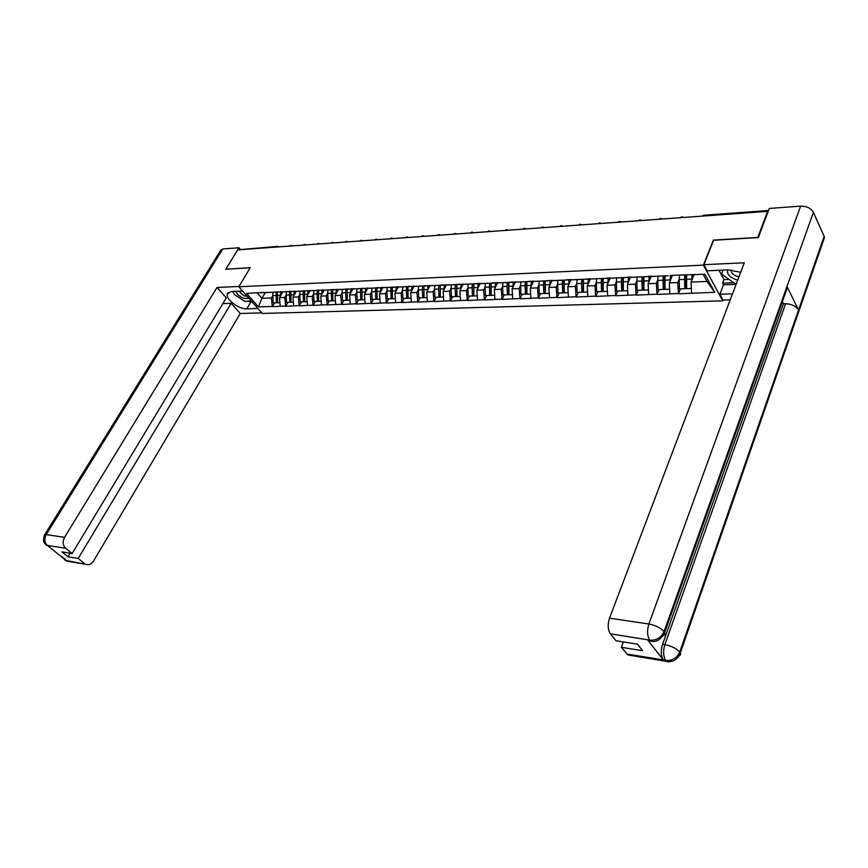 <?xml version="1.0" encoding="UTF-8"?>
<svg xmlns="http://www.w3.org/2000/svg" width="868" height="868" viewBox="0 0 868 868"><rect width="100%" height="100%" fill="white"/><g stroke="black" fill="none" stroke-linecap="round" stroke-linejoin="round"><path stroke-width="1.3" d="M723.033 300.078L722.751 300.838L262.244 313.435L238.787 286.776L703.405 265.131L722.751 300.838M694.031 274.689L691.08 282.078L707.073 281.471L714.744 292.31L704.914 274.234L671.485 275.308M714.744 292.31L678.461 293.785L680.447 288.86M679.177 279.138L677.789 282.577L678.461 293.785M678.288 293.482L657.054 294.458L659.062 289.597M657.76 280.017L656.36 283.391L657.054 294.458M656.881 294.165L636.125 295.131L638.154 290.324M636.819 280.874L635.419 284.183L636.125 295.131M635.951 294.838L615.683 295.782L617.723 291.019M616.356 281.709L614.956 284.954L615.683 295.782M615.499 295.489L595.687 296.411L597.748 291.713M596.349 282.534L594.949 285.713L595.687 296.411M595.502 296.129L576.135 297.04L578.218 292.386M576.786 283.326L575.375 286.451L576.135 297.04M575.951 296.748L557.006 297.648L559.1 293.037M557.647 284.107L556.236 287.178L557.006 297.648M556.822 297.366L538.29 298.245L540.406 293.688M538.919 284.867L537.509 287.883L538.29 298.245M538.095 297.963L519.975 298.82L522.102 294.317M520.594 285.605L519.183 288.577L519.975 298.82M519.78 298.549L502.04 299.395L504.189 294.925M502.659 286.331L501.237 289.261L502.04 299.395M501.856 299.124L484.485 299.948L486.644 295.532M485.093 287.037L483.671 289.923L484.485 299.948M484.29 299.677L467.299 300.502L469.458 296.129M467.885 287.731L466.474 290.574L467.299 300.502M467.103 300.23L450.449 301.033L452.629 296.704M451.034 288.415L449.624 291.214L450.449 301.033M450.264 300.773L433.957 301.554L436.137 297.268M434.532 289.077L433.11 291.843L433.957 301.554M433.761 301.294L417.79 302.075L419.982 297.832M418.354 289.728L416.933 292.451L417.79 302.075M417.584 301.814L401.938 302.574L404.141 298.375M402.492 290.368L401.081 293.048L401.938 302.574M401.743 302.324L386.401 303.073L388.614 298.907M386.954 290.986L385.544 293.634L386.401 303.073M386.206 302.813L371.168 303.55L373.381 299.427M371.71 291.605L370.3 294.219L371.168 303.55M370.972 303.301L356.227 304.028L358.451 299.948M356.759 292.201L355.348 294.784L356.227 304.028M356.032 303.778L341.569 304.494L343.804 300.447M342.101 292.787L340.69 295.337L341.569 304.494M341.374 304.256L327.193 304.95L329.428 300.946M327.713 293.362L326.303 295.879L327.193 304.95M326.997 304.711L313.088 305.406L315.323 301.435M313.598 293.926L312.198 296.411L313.088 305.406M312.881 305.167L299.243 305.84L301.478 301.901M299.742 294.48L298.342 296.943L299.243 305.84M299.037 305.601L285.648 306.274L287.894 302.379M286.147 295.022L284.747 297.453L285.648 306.274M285.442 306.035L272.302 306.697L274.548 302.834M272.791 295.565L271.402 297.963L272.302 306.697M272.096 306.469L258.458 306.903L246.566 293.362L264.035 292.386M668.186 275.764L260.226 292.787M672.472 275.275L669.347 282.892L677.789 282.577M669.347 282.892L669.857 293.753M651.271 276.154L648.114 283.695L656.36 283.391M648.114 283.695L648.635 294.426M646.627 276.664L649.969 276.208M630.559 277.022L627.369 284.487L635.419 284.183M627.369 284.487L627.9 295.087M625.557 277.543L628.953 277.098M610.302 277.879L607.079 285.257L614.956 284.954M607.079 285.257L607.633 295.738M604.974 278.4L608.403 277.955M590.49 278.704L587.245 286.006L594.949 285.713M587.245 286.006L587.81 296.368M584.858 279.246L588.32 278.802M571.122 279.518L567.846 286.744L575.375 286.451M567.846 286.744L568.421 296.997M565.187 280.06L568.681 279.615M552.167 280.31L548.869 287.46L556.236 287.178M548.869 287.46L549.455 297.594M545.95 280.863L549.477 280.429M533.625 281.091L530.294 288.154L537.509 287.883M530.294 288.154L530.89 298.191M527.126 281.655L530.684 281.21M515.462 281.85L512.12 288.849L519.183 288.577M512.12 288.849L512.728 298.776M508.724 282.425L512.304 281.981M497.689 282.599L494.326 289.521L501.237 289.261M494.326 289.521L494.944 299.341M490.702 283.174L494.315 282.74M480.286 283.326L476.901 290.183L483.671 289.923M476.901 290.183L477.53 299.894M473.06 283.912L476.695 283.478M463.241 284.042L459.845 290.823L466.474 290.574M459.845 290.823L460.474 300.447M455.798 284.628L459.454 284.194M446.543 284.737L443.125 291.464L449.624 291.214M443.125 291.464L443.765 300.979M438.882 285.333L442.561 284.899M430.181 285.42L426.752 292.082L433.11 291.843M426.752 292.082L427.392 301.5M422.315 286.028L426.014 285.594M414.144 286.093L410.705 292.69L416.933 292.451M410.705 292.69L411.356 302.01M406.094 286.7L409.794 286.277M398.423 286.755L394.973 293.286L401.081 293.048M394.973 293.286L395.624 302.52M390.188 287.373L393.909 286.939M383.005 287.395L379.544 293.861L385.544 293.634M379.544 293.861L380.206 303.008M374.596 288.024L378.339 287.601M367.891 288.035L364.419 294.436L370.3 294.219M364.419 294.436L365.092 303.496M359.319 288.653L363.063 288.241M353.07 288.653L349.587 295.001L355.348 294.784M349.587 295.001L350.26 303.963M344.336 289.283L348.101 288.86M338.455 289.391L335.037 295.554L340.69 295.337M335.037 295.554L335.721 304.429M329.645 289.89L333.41 289.478M324.111 290.129L320.759 296.086L326.303 295.879M320.759 296.086L321.442 304.885M315.225 290.498L319.012 290.086M310.104 290.715L306.751 296.617L312.198 296.411M306.751 296.617L307.435 305.341M301.087 291.084L304.874 290.671M296.357 291.279L292.993 297.138L298.342 296.943M292.993 297.138L293.688 305.775M287.21 291.67L291.008 291.257M282.859 291.843L279.496 297.648L284.747 297.453M279.496 297.648L280.201 306.209M273.594 292.234L277.391 291.822M276.794 247.033L239.492 249.745M239.546 249.658L277.543 246.382M265.434 292.332L261.919 298.321L271.402 297.963M257.221 292.917L261.919 298.321L258.458 306.903M238.787 286.776L250.255 267.68L226.027 269.254M225.919 269.134L237.691 249.876L767.616 211.358L757.775 237.441L713.355 240.089L703.405 265.131M767.941 212.042L767.616 211.358M707.073 281.471L703.167 274.31M691.08 282.078L691.579 293.059M526.29 285.453L526.594 284.812M544.703 284.444L545.061 283.673M563.516 283.38L563.929 282.458M582.754 282.252L583.242 281.178M602.435 281.069L602.989 279.789M622.562 279.8L623.224 278.27M643.177 278.433L643.872 276.784M664.291 276.935L664.704 275.916M282.078 291.876L281.774 293.731M277.456 291.822L277.586 302.726L273.214 302.878L272.802 295.608L276.067 295.478L276.48 302.769M273.019 292.256L272.802 295.608M276.328 291.941L276.067 295.478M280.744 291.681L280.505 295.912M277.586 302.726L279.908 302.65M295.587 291.257L295.261 293.189M291.019 302.227L286.559 302.422L286.147 295.087L289.478 294.957L289.89 302.303M286.375 291.702L286.147 295.087M289.738 291.388L289.478 294.957M294.241 291.116L294.002 295.391M290.889 291.268L291.019 302.27L293.406 302.183M309.377 290.487L309.008 292.646M304.69 301.76L300.154 301.956L299.753 294.545L303.138 294.415L303.55 301.836M299.97 291.138L299.753 294.545M303.399 290.834L303.138 294.415M307.988 290.541L307.739 294.86M304.57 290.704L304.701 301.793L307.153 301.706M323.384 289.901L323.004 292.082M318.502 290.14L318.632 301.315L313.999 301.478L313.598 294.002L317.059 293.861L317.46 301.359M313.825 290.552L313.598 294.002M317.319 290.27L317.059 293.861M321.995 289.955L321.746 294.328M318.632 301.315L321.16 301.229M337.652 289.304L337.272 291.518M332.704 289.554L332.835 300.827L328.115 300.99L327.713 293.449L331.24 293.308L331.641 300.87M327.941 289.966L327.713 293.449M331.489 289.695L331.24 293.308M336.263 289.359L336.014 293.775M332.835 300.827L335.428 300.74M352.191 288.697L351.811 290.943M347.309 300.295L342.502 300.491L342.101 292.874L345.692 292.733L346.093 300.371M342.328 289.369L342.101 292.874M345.941 289.098L345.692 292.733M350.802 288.751L350.564 293.221M347.178 288.968L347.309 300.328L349.978 300.241M235.966 291.29C236.877 294.23 239.557 296.596 244.017 298.408L249.051 298.451M238.787 291.171L244.277 295.955L247.12 296.259M251.373 301.077L244.787 301.315L234.089 294.339L233.286 291.409M727.688 269.905C726.798 273.941 729.543 277.174 735.912 279.594L737.746 280.049M731.247 269.937L731.192 271.207C731.778 273.442 733.71 275.123 736.997 276.263L739.015 276.686M736.422 283.521L734.795 283.586L721.742 274.147L722.816 270.111M242.508 291.008L231.376 291.496L227.232 294.1C225.593 299.276 239.101 309.42 246.772 308.834L257.883 308.487M238.982 286.451L216.989 287.482L226.309 297.876L72.131 553.513L65.686 548.283L47.349 545.408L66.152 560.522L85.639 564.276C88.699 565.383 91.324 564.308 93.516 561.053L240.284 313.478L231.17 303.312L222.859 303.605M261.756 312.881L240.284 313.478M216.989 287.482L64.558 537.335C62.398 541.654 62.778 545.31 65.686 548.283M44.713 534.721L220.656 250.353L222.794 248.953L238.928 247.749L240.121 249.149M72.131 553.513L61.921 551.874L67.997 556.779L78.207 558.45L84.532 563.582M78.207 558.45L231.17 303.312M238.928 247.749L225.778 269.264L250.179 267.811M67.997 556.779L70.156 553.198M232.722 291.431L233.644 292.733M247.098 301.239L250.982 301.706L246.772 308.834M251.894 301.673L250.982 301.706M49.726 546.645L47.566 545.581M45.917 544.735L47.317 545.462M64.482 559.643L65.914 560.403M740.675 272.313L728.176 269.883L707.192 270.794L703.883 264.675L744.288 262.787L609.52 618.179L648.884 624.016L800.621 206.117L769.308 208.439L758.317 237.582L713.583 240.241L703.883 264.675M732.516 293.829L719.865 294.219L723.044 300.089L730.216 299.883M719.008 270.274L723.977 279.615L722.61 283.163L723.489 284.812L719.865 294.219M630.222 655.329L627.868 654.928L621.369 647.278L623.354 641.919M800.621 206.117C806.654 206.107 810.918 208.179 813.392 212.345L786.983 286.483L787.374 287.558L784.856 292.473M651.022 641.213L647.55 639.857L663.336 659.919C660.928 655.958 660.667 650.761 662.577 644.316L783.457 303.8L785.583 303.746C791.638 303.995 795.967 306.089 798.538 310.039L824.144 236.335L813.392 212.345M824.144 236.335L824.502 237.409L822.072 242.313M662.577 644.316L664.866 644.674C671.474 646.02 676.432 648.472 679.752 652.02L798.538 310.039L786.983 286.483L664.085 631.546C661.232 637.622 656.555 640.497 650.056 640.172L610.356 633.814C607.795 629.777 607.513 624.569 609.52 618.179M621.369 647.278L642.732 650.772L637.47 644.186L616.03 640.747L610.356 633.814M783.457 303.8L782.372 301.63M736.107 284.357L723.489 284.812M722.61 283.163L733.655 282.762M723.977 279.615L729.033 279.42M785.583 303.746L664.866 644.674C663 650.913 663.25 656.121 665.637 660.298L663.336 659.919M671.539 659.94C669.922 661.904 668.327 662.403 666.754 661.438C673.264 662.284 677.778 659.441 680.317 652.899L679.752 652.02C676.964 658.031 672.385 660.852 666.006 660.483M367.012 288.067L366.632 290.357M362.054 299.786L357.16 299.992L356.77 292.299L360.426 292.158L360.817 299.861M356.998 288.751L356.77 292.299M360.676 288.501L360.426 292.158M365.634 288.133L365.385 292.646M361.934 288.36L362.054 299.818L364.81 299.731M382.126 287.438L381.746 289.749M377.092 299.265L372.101 299.471L371.71 291.713L375.453 291.561L375.833 299.351M371.938 288.133L371.71 291.713M375.692 287.894L375.453 291.561M380.748 287.492L380.51 292.071M376.972 287.753L377.103 299.308L379.934 299.21M397.533 286.787L397.164 289.142M392.097 288.729L392.401 298.733L387.334 298.95L386.954 291.106L390.763 290.964L391.142 298.82M387.182 287.492L386.954 291.106M391.001 287.275L390.763 290.964M396.166 286.852L395.927 291.474M392.314 287.124L392.434 298.776L395.352 298.679M413.255 286.136L412.875 288.523M407.83 287.243L408.014 298.201L402.882 298.418L402.502 290.498L406.387 290.346L406.766 298.288M402.73 286.841L402.502 290.498M406.625 286.646L406.387 290.346M411.888 286.19L411.649 290.878M407.96 286.494L408.079 298.234L411.085 298.136M429.291 285.464L428.911 287.883M423.899 285.93L423.942 297.648L418.734 297.876L418.354 289.869L422.325 289.717L422.694 297.735M418.593 286.18L418.354 289.869M422.553 285.995L422.325 289.717M427.935 285.518L427.685 290.259M423.909 285.843L424.029 297.691L427.132 297.583M445.653 284.78L445.273 287.243M443.505 297.019L440.315 297.127L440.195 285.181L440.184 297.095L434.901 297.312L434.532 289.228L438.579 289.077L438.948 297.171M434.77 285.507L434.532 289.228M438.807 285.344L438.579 289.077M444.297 284.834L444.058 289.641M462.351 284.075L461.971 286.581M456.742 284.52L456.763 296.52L451.403 296.748L451.045 288.577L455.168 288.415L455.526 296.606M451.273 284.823L451.045 288.577M455.407 284.65L455.168 288.415M461.006 284.129L460.756 289.001M456.818 284.509L456.926 296.552L460.214 296.444M479.396 283.359L479.017 285.908M473.668 283.836L473.689 295.934L468.253 296.162L467.895 287.916L472.105 287.753L472.463 296.021M468.123 284.118L467.895 287.916M472.344 283.945L472.105 287.753M478.062 283.413L477.812 288.35M473.776 283.825L473.885 295.977L477.27 295.858M496.789 282.632L496.42 285.225M490.941 283.142L490.962 295.337L485.451 295.576L485.093 287.243L489.4 287.069L489.747 295.424M485.331 283.402L485.093 287.243M489.628 283.218L489.4 287.069M495.465 282.686L495.216 287.688M491.093 283.131L491.201 295.38L494.684 295.261M514.561 281.883L514.192 284.52M508.594 282.425L508.605 294.729L503.006 294.968L502.659 286.548L507.053 286.375L507.4 294.816M502.897 282.664L502.659 286.548M507.292 282.48L507.053 286.375M513.248 281.937L512.999 287.004M508.778 282.415L508.887 294.773L512.478 294.643M532.713 281.124L532.344 283.814M526.616 281.677L526.626 294.111L520.941 294.35L520.605 285.843L525.086 285.659L525.422 294.198M520.833 281.916L520.605 285.843M525.324 281.731L525.086 285.659M531.411 281.178L531.162 286.321M526.843 281.666L526.941 294.144L530.641 294.024M551.267 280.353L550.887 283.076M545.028 280.906L545.039 293.482L539.256 293.72L538.93 285.116L543.509 284.932L543.845 293.568M539.158 281.156L538.93 285.116M543.748 280.961L543.509 284.932M549.965 280.407L549.715 285.615M545.299 280.896L545.397 293.514L549.205 293.384M570.211 279.55L569.842 282.339M563.842 280.125L563.842 292.831L557.972 293.08L557.657 284.379L562.345 284.194L562.659 292.917M557.885 280.364L557.657 284.379M562.572 280.169L562.345 284.194M568.931 279.604L568.681 284.888M564.157 280.104L564.243 292.863L568.182 292.733M589.589 278.747L589.209 281.579M583.079 279.322L583.068 292.169L577.111 292.418L576.797 283.619L581.582 283.435L581.896 292.256M577.046 279.463L576.797 283.619M581.82 279.366L581.582 283.435M588.309 278.802L588.07 284.161M583.437 279.301L583.513 292.201L587.571 292.06M609.39 277.912L609.021 280.809M602.739 278.498L602.717 291.496L596.663 291.746L596.359 282.849L601.253 282.664L601.557 291.583M596.641 278.444L596.359 282.849M601.491 278.552L601.253 282.664M608.132 277.988L607.882 283.413M603.151 278.476L603.217 291.518L607.394 291.377M629.647 277.066L629.267 280.017M622.844 277.662L622.823 290.802L616.66 291.062L616.367 282.067L621.38 281.861L621.672 290.889M616.649 277.608L616.367 282.067M621.607 277.706L621.38 281.861M628.389 277.163L628.15 282.642M623.311 277.641L623.365 290.823L627.673 290.682M650.36 276.198L649.991 279.214M643.405 276.805L643.372 290.096L637.112 290.357L636.83 281.254L641.951 281.058L642.233 290.183M637.112 276.751L636.83 281.254M642.19 276.849L641.951 281.058M649.123 276.328L648.884 281.861M643.926 276.784L643.969 290.118L648.418 289.966M671.561 275.308L671.192 278.4M664.443 275.926L664.4 289.369L658.042 289.63L657.77 280.429L663.011 280.223L663.282 289.456M658.053 275.872L657.77 280.429M663.239 275.97L663.011 280.223M670.335 275.471L670.096 281.069M665.018 275.894L665.051 289.391L669.651 289.239M693.196 274.722L692.892 277.554M685.98 275.026L685.926 288.621L679.46 288.903L679.188 279.583L684.559 279.377L684.819 288.719M679.47 274.972L679.188 279.583M684.787 275.069L684.559 279.377M692.013 274.776L691.807 280.255M686.61 274.993L686.631 288.653L691.373 288.491M277.359 247L277.869 246.36L279.095 246.87M768.267 211.206L702.852 216.067M768.527 210.501L703.774 215.231L702.201 216.11M290.671 246.024L289.76 246.1L290.802 245.427M304.234 245.047L303.301 245.112M318.046 244.038L317.091 244.103M332.119 243.018L331.153 243.083M346.451 241.977L345.464 242.042M361.066 240.913L360.057 240.989M375.952 239.828L374.933 239.904M391.142 238.722L390.101 238.798M406.625 237.604L405.562 237.68M422.423 236.454L421.338 236.53M438.535 235.282L437.429 235.358M454.973 234.089L453.845 234.165M471.747 232.863L470.597 232.949M488.868 231.626L487.697 231.713M506.348 230.346L505.154 230.443M524.207 229.054L522.981 229.141M542.446 227.731L541.187 227.817M561.075 226.374L559.795 226.461M580.106 224.986L578.804 225.083M599.571 223.575L598.236 223.673M619.47 222.132L618.092 222.23M639.814 220.646L638.414 220.754M660.624 219.137L659.192 219.246M681.912 217.586L680.447 217.694M277.174 295.435L280.472 295.304M290.606 294.903L293.959 294.773M304.288 294.371L307.706 294.23M318.231 293.818L321.713 293.677M332.433 293.254L335.981 293.124M346.918 292.69L350.531 292.549M222.794 248.953L46.21 534.612L64.558 537.335M46.557 545.234L44.713 543.433C44.669 541.784 42.315 544.16 44.409 535.209L46.21 534.612C44.062 538.865 44.442 542.467 47.349 545.408M69.917 561.65L66.152 560.522M64.373 558.417L65.946 560.348M647.55 639.857L650.034 640.161M626.902 654.038L665.637 660.298M649.687 639.987C647.181 635.886 646.91 630.559 648.884 624.016C655.611 625.34 660.678 627.846 664.085 631.546L664.66 632.457C665.517 634.519 664.411 635.68 661.351 635.951M824.502 237.409L680.317 652.899C681.13 654.819 680.111 655.915 677.246 656.186M627.868 654.928L666.754 661.438L665.81 660.526M787.374 287.558L664.66 632.457C661.058 639.542 656.468 642.45 650.891 641.192L649.872 640.226M361.674 292.104L365.352 291.963M376.712 291.518L380.477 291.366M392.054 290.91L395.884 290.758M407.7 290.292L411.616 290.14M423.66 289.662L427.653 289.5M439.946 289.022L444.015 288.86M456.568 288.36L460.724 288.198M473.537 287.699L477.78 287.525M490.854 287.015L495.183 286.841M508.539 286.31L512.966 286.136M526.605 285.605L531.129 285.42M545.071 284.878L549.683 284.693M563.929 284.129L568.649 283.945M583.209 283.369L588.027 283.185M602.913 282.599L607.85 282.404M623.072 281.796L628.117 281.601M643.687 280.982L648.852 280.787M664.779 280.158L670.063 279.941M686.371 279.301L691.774 279.095M292.407 245.904L291.171 245.394M304.353 244.44L303.268 245.112M305.97 244.917L304.722 244.396M318.155 243.431L317.059 244.114M319.782 243.908L318.523 243.387M332.216 242.4L331.099 243.094M333.854 242.888L332.574 242.367M346.538 241.347L345.421 242.053M348.198 241.846L346.907 241.315M361.142 240.284L360.003 240.989M362.802 240.783L361.5 240.252M376.018 239.199L374.878 239.904M377.699 239.698L376.386 239.156M391.197 238.092L390.036 238.808M392.889 238.602L391.555 238.049M406.669 236.953L405.497 237.68M408.372 237.474L407.027 236.921M422.445 235.803L421.262 236.541M424.17 236.324L422.803 235.77M438.546 234.631L437.342 235.369M440.282 235.152L438.904 234.588M454.962 233.427L453.758 234.176M456.72 233.959L455.331 233.394M471.725 232.201L470.499 232.96M473.494 232.743L472.084 232.168M488.836 230.953L487.599 231.713M490.615 231.496L489.194 230.91M506.304 229.673L505.046 230.443M508.095 230.226L506.662 229.64M524.142 228.371L522.872 229.152M525.954 228.924L524.489 228.338M542.359 227.036L541.068 227.828M544.182 227.6L542.706 227.004M560.967 225.68L559.665 226.472M562.811 226.244L561.314 225.647M579.987 224.291L578.663 225.094M581.853 224.866L580.334 224.248M599.43 222.87L598.085 223.684M601.307 223.445L599.766 222.826M619.307 221.416L617.94 222.241M621.206 222.002L619.644 221.383M639.629 219.929L638.24 220.765M641.55 220.526L639.966 219.897M660.418 218.411L659.007 219.257M662.36 219.007L660.743 218.378M681.684 216.859L680.252 217.705M683.648 217.467L682.009 216.816M703.46 215.264L701.995 216.132M731.67 269.981L731.192 271.207M228.175 292.527L227.232 294.1M46.579 545.245L49.454 546.417M65.154 560.164L67.259 561.205L85.639 564.276M65.133 560.153L62.507 556.909M650.891 641.192L648.57 640.823"/></g></svg>
